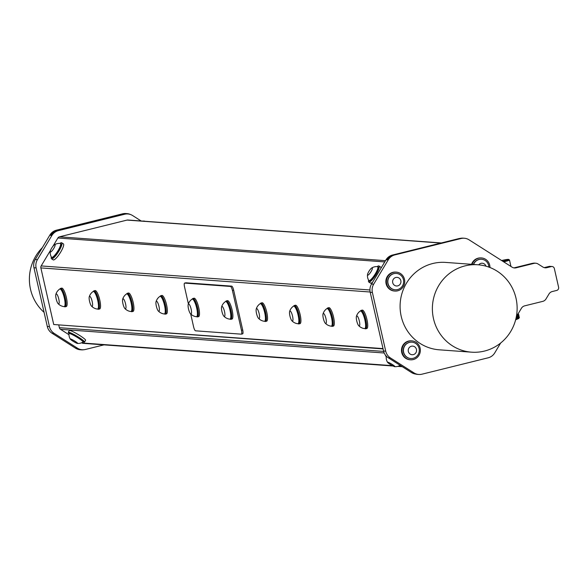 <?xml version="1.0" encoding="UTF-8"?>
<svg xmlns="http://www.w3.org/2000/svg" width="588" height="588" viewBox="0 0 588 588"><rect width="100%" height="100%" fill="white"/><g stroke="black" fill="none" stroke-linecap="round" stroke-linejoin="round"><path stroke-width="0.88" d="M517.227 315.293L517.881 315.315M518.065 315.425L516.698 316.175M516.367 316.726L518.19 316.66M518.366 316.763L516.117 317.829M516.043 318.145L518.491 318.005M518.675 318.108L515.75 319.38M515.874 318.88L519.358 317.549L518.601 318.248L518.939 318.409L515.713 319.527M516.271 319.394L518.645 318.204M518.138 318.137L517.594 318.152M516.073 318.02L518.337 316.866M517.837 316.8L516.301 316.903M516.558 316.41L518.035 315.521M517.528 315.455L517.124 315.462M519.358 317.549L517.418 317.358M516.213 317.344L519.05 316.212L517.117 316.013M517.021 315.638L518.748 314.867L517.638 314.602M518.175 313.705L518.418 313.294M415.775 374.086A10.951 10.591 -85.8 0 1 411.497 372.549L388.293 357.791A10.951 10.591 -85.8 0 1 383.56 351.007L370.219 292.31A10.951 10.591 -85.8 0 1 371.535 284.026L385.919 259.962A10.951 10.591 -85.8 0 1 392.505 255.038L458.736 238.64A10.951 10.591 -85.8 0 1 460.073 238.405M513.993 267.878L531.861 263.453A5.476 5.299 -85.8 0 1 532.809 263.314M544.179 267.621A5.476 5.299 94.2 0 0 544.598 267.533L549.126 266.415A2.631 2.543 -85.8 0 1 549.898 266.349L550.941 266.423A2.631 2.543 94.2 0 0 550.17 266.489L545.642 267.606A5.476 5.299 -85.8 0 1 545.23 267.694A5.476 5.299 94.2 0 0 545.745 267.591L550.17 266.496A2.631 2.543 -85.8 0 1 550.941 266.43L552.058 266.511A2.631 2.543 94.2 0 0 551.287 266.577L546.855 267.672A5.476 5.299 -85.8 0 1 542.871 267.026L538.079 263.997A5.476 5.299 94.2 0 0 534.095 263.351L516.058 267.819A5.476 5.299 -85.8 0 1 512.052 267.158L469.07 239.831A10.951 10.591 94.2 0 0 461.065 238.515L394.835 254.905A10.951 10.591 94.2 0 0 388.249 259.83L373.689 284.188A10.951 10.591 94.2 0 0 372.38 292.464L385.721 351.168A10.951 10.591 94.2 0 0 390.454 357.952L413.937 372.88A10.951 10.591 94.2 0 0 421.941 374.196L488.165 357.805A10.951 10.591 94.2 0 0 494.751 352.881L500.638 343.039M241.477 334.131L242.565 333.859A4.072 0.992 -103.9 0 0 242.646 333.852A4.072 0.992 -103.9 0 0 242.697 329.971L241.462 330.28A4.072 0.992 76.1 0 1 241.403 334.16A4.072 0.992 76.1 0 1 241.33 334.168L195.532 330.816A4.072 0.992 76.1 0 1 193.592 326.774L190.688 313.97M241.462 330.28L232.422 290.487L233.656 290.178A4.072 0.992 -103.9 0 0 231.723 286.143L185.926 282.791A4.072 0.992 -103.9 0 0 185.845 282.799A4.072 0.992 -103.9 0 0 185.779 282.828M231.723 286.143L230.489 286.452A4.072 0.992 76.1 0 1 232.422 290.487M230.489 286.452L184.691 283.1L185.926 282.791M188.395 303.878L184.551 286.988A4.072 0.992 76.1 0 1 184.61 283.107A4.072 0.992 76.1 0 1 184.691 283.1M196.686 316.645A9.489 2.308 -103.9 0 0 197.45 316.903L198.59 316.623A9.489 2.308 -103.9 0 0 198.546 306.855A9.489 2.308 -103.9 0 0 194.033 298.197L192.893 298.483A9.489 2.308 -103.9 0 0 192.327 299.064M230.077 319.093A9.489 2.308 -103.9 0 0 230.849 319.343L231.988 319.064A9.489 2.308 -103.9 0 0 231.944 309.303A9.489 2.308 -103.9 0 0 227.424 300.644L226.292 300.924A9.489 2.308 -103.9 0 0 225.726 301.512M242.697 329.971L233.656 290.178M50.634 250.113L41.175 265.93A2.631 2.543 94.2 0 0 40.866 267.915L53.721 324.517L383.016 348.603M59.983 288.987A9.489 2.308 76.1 0 1 60.549 288.399L61.689 288.12A9.489 2.308 76.1 0 1 66.378 297.513A9.489 2.308 76.1 0 1 66.246 306.539L65.106 306.826A9.489 2.308 76.1 0 1 64.335 306.569M93.382 291.428A9.489 2.308 76.1 0 1 93.948 290.847L95.08 290.568A9.489 2.308 76.1 0 1 99.769 299.954A9.489 2.308 76.1 0 1 99.644 308.987L98.505 309.266A9.489 2.308 76.1 0 1 97.733 309.016M126.78 293.875A9.489 2.308 76.1 0 1 127.339 293.287L128.478 293.008A9.489 2.308 76.1 0 1 133.167 302.401A9.489 2.308 76.1 0 1 133.035 311.427L131.903 311.706A9.489 2.308 76.1 0 1 131.131 311.456M160.171 296.315A9.489 2.308 76.1 0 1 160.737 295.735L161.869 295.448A9.489 2.308 76.1 0 1 166.566 304.841A9.489 2.308 76.1 0 1 166.433 313.874L165.294 314.154A9.489 2.308 76.1 0 1 164.522 313.896M260.359 303.643A9.489 2.308 76.1 0 1 260.925 303.063L262.057 302.783A9.489 2.308 76.1 0 1 266.754 312.169A9.489 2.308 76.1 0 1 266.621 321.202L265.482 321.482A9.489 2.308 76.1 0 1 264.71 321.232M293.757 306.091A9.489 2.308 76.1 0 1 294.316 305.503L295.455 305.223A9.489 2.308 76.1 0 1 300.145 314.617A9.489 2.308 76.1 0 1 300.012 323.643L298.88 323.922A9.489 2.308 76.1 0 1 298.109 323.672M327.149 308.531A9.489 2.308 76.1 0 1 327.714 307.95L328.854 307.664A9.489 2.308 76.1 0 1 333.543 317.057A9.489 2.308 76.1 0 1 333.411 326.09L332.271 326.369A9.489 2.308 76.1 0 1 331.5 326.112M360.547 310.978A9.489 2.308 76.1 0 1 361.113 310.39L362.245 310.111A9.489 2.308 76.1 0 1 366.941 319.497A9.489 2.308 76.1 0 1 366.809 328.53L365.67 328.81A9.489 2.308 76.1 0 1 364.898 328.56M197.45 316.903A9.489 2.308 -103.9 0 0 197.414 307.142A9.489 2.308 -103.9 0 0 192.893 298.483M190.475 313.757A9.636 9.636 0 0 0 196.341 316.697A9.055 2.198 -103.9 0 0 196.546 316.682L197.347 316.484A9.055 2.198 -103.9 0 0 197.311 307.164A9.055 2.198 -103.9 0 0 192.996 298.902L192.195 299.101A9.055 2.198 -103.9 0 0 192.004 299.182A9.636 9.636 0 0 0 188.189 304.518A5.174 1.257 -103.9 0 0 188.594 309.317A5.174 1.257 -103.9 0 0 190.475 313.757A5.174 1.257 -103.9 0 0 191.534 311.758A5.174 1.257 -103.9 0 0 189.939 305.532A5.174 1.257 -103.9 0 0 188.189 304.518M230.849 319.343A9.489 2.308 -103.9 0 0 230.805 309.582A9.489 2.308 -103.9 0 0 226.292 300.924M223.874 316.197A9.636 9.636 0 0 0 229.739 319.137A9.055 2.198 -103.9 0 0 229.945 319.122L230.746 318.924A9.055 2.198 -103.9 0 0 231.569 314.786A9.055 2.198 -103.9 0 0 229.467 305.628A9.055 2.198 -103.9 0 0 226.395 301.343L225.586 301.541A9.055 2.198 -103.9 0 0 225.402 301.629A9.636 9.636 0 0 0 221.588 306.965A5.174 1.257 -103.9 0 0 221.86 311.228A5.174 1.257 -103.9 0 0 223.521 315.734A5.174 1.257 -103.9 0 0 223.874 316.197A5.174 1.257 -103.9 0 0 224.425 311.162A5.174 1.257 -103.9 0 0 221.588 306.965M196.546 316.682A9.055 2.198 -103.9 0 0 197.223 311.096A9.055 2.198 -103.9 0 0 194.584 301.791A9.055 2.198 -103.9 0 0 192.195 299.101M229.945 319.122A9.055 2.198 -103.9 0 0 230.768 314.984A9.055 2.198 -103.9 0 0 228.659 305.826A9.055 2.198 -103.9 0 0 225.586 301.541M517.749 314.426L518.785 314.558L517.153 315.411M517.616 315.793L519.094 315.896L516.257 317.152M517.925 317.138L519.395 317.241L515.919 318.689M502.814 261.285A6.6 0.507 -12.8 0 0 508.583 259.418A6.6 0.507 -12.8 0 0 501.615 260.521M508.583 259.418L509.458 259.962A7.335 0.566 167.2 0 1 509.487 259.999A7.335 0.566 167.2 0 1 503.74 261.873M518.939 318.409L515.632 319.828M516.213 319.233L517.631 318.983M515.948 318.564L517.675 318.306M361.113 310.39A9.489 2.308 76.1 0 1 365.802 319.784A9.489 2.308 76.1 0 1 365.67 328.81M358.695 325.664A9.636 9.636 0 0 0 364.56 328.604A9.055 2.198 -103.9 0 0 364.758 328.589L365.567 328.391A9.055 2.198 -103.9 0 0 365.523 319.071A9.055 2.198 -103.9 0 0 361.216 310.809L360.407 311.008A9.055 2.198 -103.9 0 0 360.224 311.096A9.636 9.636 0 0 0 356.409 316.432A5.174 1.257 -103.9 0 0 356.806 321.232A5.174 1.257 -103.9 0 0 358.695 325.664A5.174 1.257 -103.9 0 0 359.753 323.694A5.174 1.257 -103.9 0 0 358.173 317.491A5.174 1.257 -103.9 0 0 356.409 316.425M364.758 328.589A9.055 2.198 -103.9 0 0 365.442 323.062A9.055 2.198 -103.9 0 0 362.84 313.779A9.055 2.198 -103.9 0 0 360.407 311.008M327.714 307.95A9.489 2.308 76.1 0 1 332.404 317.336A9.489 2.308 76.1 0 1 332.271 326.369M325.296 323.224A9.636 9.636 0 0 0 331.162 326.164A9.055 2.198 -103.9 0 0 331.367 326.149L332.169 325.95A9.055 2.198 -103.9 0 0 332.132 316.631A9.055 2.198 -103.9 0 0 327.817 308.369L327.016 308.568A9.055 2.198 -103.9 0 0 326.825 308.649A9.636 9.636 0 0 0 323.01 313.985A5.174 1.257 -103.9 0 0 323.415 318.784A5.174 1.257 -103.9 0 0 325.296 323.224A5.174 1.257 -103.9 0 0 326.355 321.246A5.174 1.257 -103.9 0 0 324.774 315.043A5.174 1.257 -103.9 0 0 323.01 313.985M331.367 326.149A9.055 2.198 -103.9 0 0 332.051 320.614A9.055 2.198 -103.9 0 0 329.442 311.331A9.055 2.198 -103.9 0 0 327.016 308.568M294.316 305.503A9.489 2.308 76.1 0 1 299.013 314.896A9.489 2.308 76.1 0 1 298.88 323.922M291.898 320.783A9.636 9.636 0 0 0 297.771 323.716A9.055 2.198 -103.9 0 0 297.969 323.709L298.777 323.51A9.055 2.198 -103.9 0 0 298.733 314.183A9.055 2.198 -103.9 0 0 294.419 305.922L293.618 306.12A9.055 2.198 -103.9 0 0 293.434 306.208A9.636 9.636 0 0 0 289.612 311.544A5.174 1.257 -103.9 0 0 290.016 316.344A5.174 1.257 -103.9 0 0 291.898 320.783A5.174 1.257 -103.9 0 0 292.956 318.806A5.174 1.257 -103.9 0 0 291.383 312.603A5.174 1.257 -103.9 0 0 289.612 311.544M297.969 323.709A9.055 2.198 -103.9 0 0 298.653 318.174A9.055 2.198 -103.9 0 0 296.043 308.891A9.055 2.198 -103.9 0 0 293.618 306.12M260.925 303.063A9.489 2.308 76.1 0 1 265.614 312.456A9.489 2.308 76.1 0 1 265.482 321.482M258.507 318.336A9.636 9.636 0 0 0 264.372 321.276A9.055 2.198 -103.9 0 0 264.578 321.261L265.379 321.063A9.055 2.198 -103.9 0 0 265.335 311.743A9.055 2.198 -103.9 0 0 261.028 303.481L260.219 303.68A9.055 2.198 -103.9 0 0 260.036 303.761A9.636 9.636 0 0 0 256.221 309.097A5.174 1.257 -103.9 0 0 256.618 313.904A5.174 1.257 -103.9 0 0 258.507 318.336A5.174 1.257 -103.9 0 0 259.565 316.359A5.174 1.257 -103.9 0 0 257.985 310.155A5.174 1.257 -103.9 0 0 256.221 309.097M264.578 321.261A9.055 2.198 -103.9 0 0 265.254 315.727A9.055 2.198 -103.9 0 0 262.652 306.451A9.055 2.198 -103.9 0 0 260.219 303.68M160.737 295.735A9.489 2.308 76.1 0 1 165.426 305.121A9.489 2.308 76.1 0 1 165.294 314.154M158.319 311.008A9.636 9.636 0 0 0 164.184 313.948A9.055 2.198 -103.9 0 0 164.39 313.933L165.191 313.735A9.055 2.198 -103.9 0 0 165.147 304.415A9.055 2.198 -103.9 0 0 160.84 296.154L160.032 296.352A9.055 2.198 -103.9 0 0 159.848 296.433A9.636 9.636 0 0 0 156.033 301.769A5.174 1.257 -103.9 0 0 156.437 306.569A5.174 1.257 -103.9 0 0 158.319 311.008A5.174 1.257 -103.9 0 0 159.377 309.031A5.174 1.257 -103.9 0 0 157.797 302.827A5.174 1.257 -103.9 0 0 156.033 301.769M164.39 313.933A9.055 2.198 -103.9 0 0 165.066 308.399A9.055 2.198 -103.9 0 0 162.464 299.116A9.055 2.198 -103.9 0 0 160.032 296.352M127.339 293.287A9.489 2.308 76.1 0 1 132.028 302.68A9.489 2.308 76.1 0 1 131.903 311.706M124.921 308.56A9.636 9.636 0 0 0 130.786 311.5A9.055 2.198 -103.9 0 0 130.992 311.493L131.793 311.287A9.055 2.198 -103.9 0 0 131.756 301.967A9.055 2.198 -103.9 0 0 127.442 293.706L126.641 293.904A9.055 2.198 -103.9 0 0 126.457 293.993A9.636 9.636 0 0 0 122.635 299.329A5.174 1.257 -103.9 0 0 123.039 304.128A5.174 1.257 -103.9 0 0 124.921 308.56A5.174 1.257 -103.9 0 0 125.979 306.591A5.174 1.257 -103.9 0 0 124.406 300.387A5.174 1.257 -103.9 0 0 122.635 299.329M130.992 311.493A9.055 2.198 -103.9 0 0 131.675 305.958A9.055 2.198 -103.9 0 0 129.066 296.675A9.055 2.198 -103.9 0 0 126.641 293.904M93.948 290.847A9.489 2.308 76.1 0 1 98.637 300.233A9.489 2.308 76.1 0 1 98.505 309.266M91.53 306.12A9.636 9.636 0 0 0 97.395 309.06A9.055 2.198 -103.9 0 0 97.593 309.045L98.402 308.847A9.055 2.198 -103.9 0 0 98.358 299.527A9.055 2.198 -103.9 0 0 94.051 291.266L93.242 291.464A9.055 2.198 -103.9 0 0 93.058 291.545A9.636 9.636 0 0 0 89.236 296.881A5.174 1.257 -103.9 0 0 89.641 301.688A5.174 1.257 -103.9 0 0 91.53 306.12A5.174 1.257 -103.9 0 0 92.588 304.143A5.174 1.257 -103.9 0 0 91.008 297.94A5.174 1.257 -103.9 0 0 89.244 296.881M97.593 309.045A9.055 2.198 -103.9 0 0 98.277 303.511A9.055 2.198 -103.9 0 0 95.675 294.235A9.055 2.198 -103.9 0 0 93.242 291.464M418.641 344.774A9.489 9.173 -85.8 0 1 410.49 359.797A9.489 9.173 -85.8 0 1 402.03 349.662A9.489 9.173 -85.8 0 1 418.641 344.774M411.872 342.172A8.195 7.923 94.2 0 0 403.28 349.757A8.195 7.923 94.2 0 0 410.674 358.511M410.226 359.775A9.489 9.173 -85.8 0 1 401.508 349.625A9.489 9.173 -85.8 0 1 411.615 340.856M410.402 358.482A8.195 7.923 94.2 0 0 419.229 351.301A8.195 7.923 94.2 0 0 411.96 342.172A8.195 7.923 94.2 0 0 403.478 349.581A8.195 7.923 94.2 0 0 410.402 358.482M411.879 354.704A4.314 4.167 94.2 0 0 416.23 348.721A4.314 4.167 94.2 0 0 409.057 347.846A4.314 4.167 94.2 0 0 411.879 354.704M472.105 264.35A9.489 9.173 -85.8 0 1 489.951 267.503M481.462 259.271A8.195 7.923 94.2 0 0 473.406 264.446M471.583 264.306A9.489 9.173 -85.8 0 1 481.197 257.956M488.871 267.099A8.195 7.923 94.2 0 0 473.59 264.453M485.938 266.166A4.314 4.167 94.2 0 0 478.728 264.843M377.944 267.011A8.195 1.852 122.4 0 1 378.253 267.084A8.195 1.852 122.4 0 1 375.416 274.993A8.195 1.852 122.4 0 1 369.462 280.91L368.874 280.542A8.195 1.852 -57.6 0 0 375.526 273.486A8.195 1.852 -57.6 0 0 377.665 266.709A8.195 1.852 -57.6 0 0 377.467 266.643A8.195 1.852 -57.6 0 0 377.356 266.636M367.515 274.574A4.314 0.978 -57.6 0 0 368.595 274.743A4.314 0.978 -57.6 0 0 371.146 271.443A4.314 0.978 -57.6 0 0 371.69 268.01A4.314 0.978 -57.6 0 0 369.132 270.994A4.314 0.978 -57.6 0 0 367.515 274.574A9.121 9.121 0 0 0 368.727 280.38A8.195 1.852 -57.6 0 0 368.874 280.542M377.187 266.621A9.489 2.146 122.4 0 1 378.951 265.989L380.649 267.07A9.489 2.146 122.4 0 1 380.936 268.297M372.719 282.049A9.489 2.146 122.4 0 1 370.469 283.085L368.764 282.005A9.489 2.146 122.4 0 1 368.588 280.145M378.951 265.989A9.489 2.146 122.4 0 1 375.666 275.147A9.489 2.146 122.4 0 1 368.764 282.005M60.682 243.799A8.195 1.852 122.4 0 1 60.998 243.873A8.195 1.852 122.4 0 1 58.161 251.782A8.195 1.852 122.4 0 1 52.2 257.698L51.619 257.331A8.195 1.852 -57.6 0 0 58.263 250.275A8.195 1.852 -57.6 0 0 60.41 243.498A8.195 1.852 -57.6 0 0 60.204 243.432A8.195 1.852 -57.6 0 0 60.101 243.432M50.259 251.363A4.314 0.978 -57.6 0 0 51.34 251.532A4.314 0.978 -57.6 0 0 53.883 248.232A4.314 0.978 -57.6 0 0 54.427 244.799A4.314 0.978 -57.6 0 0 51.876 247.783A4.314 0.978 -57.6 0 0 50.259 251.363A9.121 9.121 0 0 0 51.465 257.169A8.195 1.852 -57.6 0 0 51.619 257.331M59.932 243.41A9.489 2.146 122.4 0 1 61.689 242.778L63.394 243.858A9.489 2.146 122.4 0 1 60.108 253.016A9.489 2.146 122.4 0 1 53.207 259.874L51.509 258.793A9.489 2.146 122.4 0 1 51.332 256.934M61.689 242.778A9.489 2.146 122.4 0 1 58.41 251.936A9.489 2.146 122.4 0 1 51.509 258.793M386.941 356.769A8.195 0.963 -149.1 0 0 386.698 356.718A8.195 0.963 -149.1 0 0 386.265 356.784A8.195 0.963 -149.1 0 0 386.25 356.835A9.121 9.121 0 0 0 387.573 362.362A4.314 0.507 -149.1 0 0 390.983 364.861A4.314 0.507 -149.1 0 0 394.798 366.677A4.314 0.507 -149.1 0 0 392.549 364.641A4.314 0.507 -149.1 0 0 387.573 362.362M386.338 356.659A9.489 1.117 30.9 0 1 385.515 355.512A9.489 1.117 30.9 0 1 385.669 355.424M69.009 333.572L69.369 332.962A8.195 0.963 30.9 0 1 76.638 336.189A8.195 0.963 30.9 0 1 83.452 341.305A8.195 0.963 30.9 0 1 83.437 341.371L83.07 341.981A8.195 0.963 -149.1 0 0 83.092 341.907A8.195 0.963 -149.1 0 0 76.278 336.792A8.195 0.963 -149.1 0 0 69.009 333.572A8.195 0.963 -149.1 0 0 68.987 333.624A9.121 9.121 0 0 0 70.317 339.151A4.314 0.507 -149.1 0 0 73.992 341.804A4.314 0.507 -149.1 0 0 77.535 343.466A4.314 0.507 -149.1 0 0 74.242 340.775A4.314 0.507 -149.1 0 0 70.317 339.151M77.535 343.466A9.121 9.121 0 0 0 83.033 342.018A8.195 0.963 -149.1 0 0 83.07 341.981M69.083 333.447A9.489 1.117 30.9 0 1 68.259 332.301L69.31 330.537A9.489 1.117 30.9 0 1 77.689 334.241A9.489 1.117 30.9 0 1 85.598 340.276L84.547 342.04A9.489 1.117 30.9 0 1 83.143 341.856M68.259 332.301A9.489 1.117 30.9 0 1 76.631 336.005A9.489 1.117 30.9 0 1 84.547 342.04M399.112 290.325A9.489 9.173 -85.8 0 1 386.419 280.924A9.489 9.173 -85.8 0 1 404.625 280.028A9.489 9.173 -85.8 0 1 399.112 290.325M396.253 273.427A8.195 7.923 94.2 0 0 387.646 281.887A8.195 7.923 94.2 0 0 394.967 289.766A8.195 7.923 94.2 0 0 395.055 289.766M394.614 291.031A9.489 9.173 -85.8 0 1 385.89 280.88A9.489 9.173 -85.8 0 1 395.996 272.112M403.596 280.432A8.195 7.923 94.2 0 0 394.651 273.494A8.195 7.923 94.2 0 0 395.151 289.774A8.195 7.923 94.2 0 0 403.596 280.432M400.906 281.064A4.314 4.167 94.2 0 0 394.21 278.293A4.314 4.167 94.2 0 0 395.202 285.68A4.314 4.167 94.2 0 0 400.906 281.064M142.766 221.11A7.299 7.299 0 0 1 144.222 221.051A3.447 0.404 30.9 0 1 144.222 221.051A3.447 0.404 30.9 0 1 144.913 221.272M55.933 324.679L383.082 348.927M141.179 220.992L132.631 215.561A10.951 10.591 94.2 0 0 124.627 214.245L58.396 230.643A10.951 10.591 94.2 0 0 51.818 235.567L37.426 259.631A10.951 10.591 94.2 0 0 36.118 267.907L49.451 326.612A10.951 10.591 94.2 0 0 54.184 333.396L77.395 348.155A10.951 10.591 94.2 0 0 85.4 349.47L103.988 344.869M392.424 365.67L81.953 342.958A2.631 2.543 94.2 0 0 83.099 343.341L393.093 366.015M68.965 334.704L60.505 329.324L384.214 353.006M383.663 351.418L59.366 327.692A2.631 2.543 94.2 0 0 60.505 329.324M59.366 327.692L58.8 325.201M441.316 242.954L127.824 220.015A2.631 2.543 94.2 0 0 127.052 220.081L59.462 236.817A2.631 2.543 94.2 0 0 57.874 238L52.883 246.357M59.851 289.017L60.652 288.818A9.055 2.198 76.1 0 1 64.967 297.087A9.055 2.198 76.1 0 1 65.003 306.407L64.202 306.605A9.055 2.198 -103.9 0 0 64.886 301.071A9.055 2.198 -103.9 0 0 62.277 291.788A9.055 2.198 -103.9 0 0 59.851 289.017A9.055 2.198 -103.9 0 0 59.66 289.105A9.636 9.636 0 0 0 55.845 294.441A5.174 1.257 -103.9 0 0 56.25 299.241A5.174 1.257 -103.9 0 0 58.131 303.68A5.174 1.257 -103.9 0 0 59.19 301.703A5.174 1.257 -103.9 0 0 57.609 295.499A5.174 1.257 -103.9 0 0 55.845 294.441M58.131 303.68A9.636 9.636 0 0 0 63.996 306.613A9.055 2.198 -103.9 0 0 64.202 306.605M60.549 288.399A9.489 2.308 76.1 0 1 65.239 297.793A9.489 2.308 76.1 0 1 65.106 306.826M130.595 214.561A10.951 10.591 94.2 0 0 123.752 213.885L57.521 230.275A10.951 10.591 94.2 0 0 50.935 235.2L50.766 235.487A10.951 10.591 -85.8 0 1 57.352 230.562L123.583 214.172A10.951 10.591 -85.8 0 1 126.802 213.892L127.846 213.973M82.18 349.742L81.129 349.669A10.951 10.591 -85.8 0 1 76.344 348.081L76.624 348.258A10.951 10.591 94.2 0 0 83.849 349.728M44.093 312.36A43.821 42.373 -85.8 0 1 42.314 247.688M81.409 349.845L80.291 349.764A10.951 10.591 -85.8 0 1 75.514 348.169L52.023 333.242A10.951 10.591 -85.8 0 1 47.29 326.458L33.957 267.753A10.951 10.591 -85.8 0 1 35.265 259.477L49.826 235.119A10.951 10.591 -85.8 0 1 56.411 230.195L122.642 213.804A10.951 10.591 -85.8 0 1 125.861 213.525L126.971 213.606M385.919 259.962L387.139 259.749A10.951 10.591 -85.8 0 1 393.725 254.825L459.948 238.434A10.951 10.591 -85.8 0 1 463.168 238.155L464.285 238.236M513.89 267.885A5.476 5.299 94.2 0 0 514.941 267.738L532.978 263.27A5.476 5.299 -85.8 0 1 534.588 263.13L535.705 263.218M544.694 267.738A5.476 5.299 94.2 0 0 545.23 267.694M418.722 374.475L417.605 374.394A10.951 10.591 -85.8 0 1 412.82 372.799L411.497 372.549M465.079 265.872A43.821 42.373 94.2 0 0 432.503 312.081A43.821 42.373 94.2 0 0 471.554 352.175A43.821 42.373 94.2 0 0 517.014 311.566A43.821 42.373 94.2 0 0 477.948 264.776A43.821 42.373 94.2 0 0 465.079 265.872M471.554 352.175L439.273 349.816A43.821 42.373 -85.8 0 1 400.215 309.722A43.821 42.373 -85.8 0 1 432.79 263.512A43.821 42.373 -85.8 0 1 445.667 262.417L477.948 264.776M516.323 316.8L521.402 308.303A5.476 5.299 -85.8 0 1 524.694 305.841L542.731 301.379A5.476 5.299 94.2 0 0 546.017 298.932L548.994 293.985A5.476 5.299 -85.8 0 1 552.279 291.53L556.704 290.435A2.631 2.543 94.2 0 0 558.6 287.267L554.344 268.525A2.631 2.543 94.2 0 0 552.058 266.511M40.866 267.915L370.161 292.008M76.624 348.258L75.514 348.169M123.752 213.885L122.642 213.804M57.521 230.275L56.411 230.195M50.935 235.2L49.826 235.119M49.451 326.612L47.29 326.458M54.184 333.396L52.023 333.242M77.395 348.155L76.344 348.081M124.627 214.245L123.583 214.172M58.396 230.643L57.352 230.562M51.818 235.567L50.766 235.487M37.426 259.631L35.265 259.477M36.118 267.907L33.957 267.753M550.17 266.489L549.126 266.415M545.642 267.606L544.598 267.533M392.902 255.067L392.505 255.038M372.38 292.464L370.219 292.31M373.689 284.188L371.535 284.026M387.139 259.749L388.249 259.83M393.725 254.825L394.835 254.905M459.948 238.434L461.065 238.515M514.941 267.738L516.058 267.819M532.978 263.27L534.095 263.351M545.745 267.591L546.855 267.672M550.17 266.496L551.287 266.577M412.82 372.799L413.937 372.88M390.454 357.952L388.293 357.791M385.721 351.168L383.56 351.007M127.052 220.081L440.934 243.05M385.5 260.668L59.462 236.817M57.874 238L384.75 261.917M369.94 289.98L41.175 265.93M401.758 366.353L398.524 366.118M517.683 314.227L518.44 313.529M517.991 315.565L518.748 314.867M518.293 316.91L519.05 316.212M185.845 282.799L184.61 283.107M242.646 333.852L241.403 334.16M509.487 259.999L510.957 266.46M518.66 314.462L517.675 314.161M518.961 315.8L517.977 315.499M519.27 317.145L518.285 316.844M409.968 359.76L410.49 359.797M411.35 340.834L411.879 340.871M480.94 257.934L481.462 257.97M378.253 267.084L377.665 266.709M377.467 266.643A9.121 9.121 0 0 0 371.69 268.01M60.998 243.873L60.41 243.498M60.204 243.432A9.121 9.121 0 0 0 54.427 244.799M386.514 356.372L386.265 356.784M394.798 366.677A9.121 9.121 0 0 0 400.141 365.324M394.35 291.016L394.871 291.053M395.731 272.09L396.261 272.126M397.775 366.361L402.288 366.691"/></g></svg>
